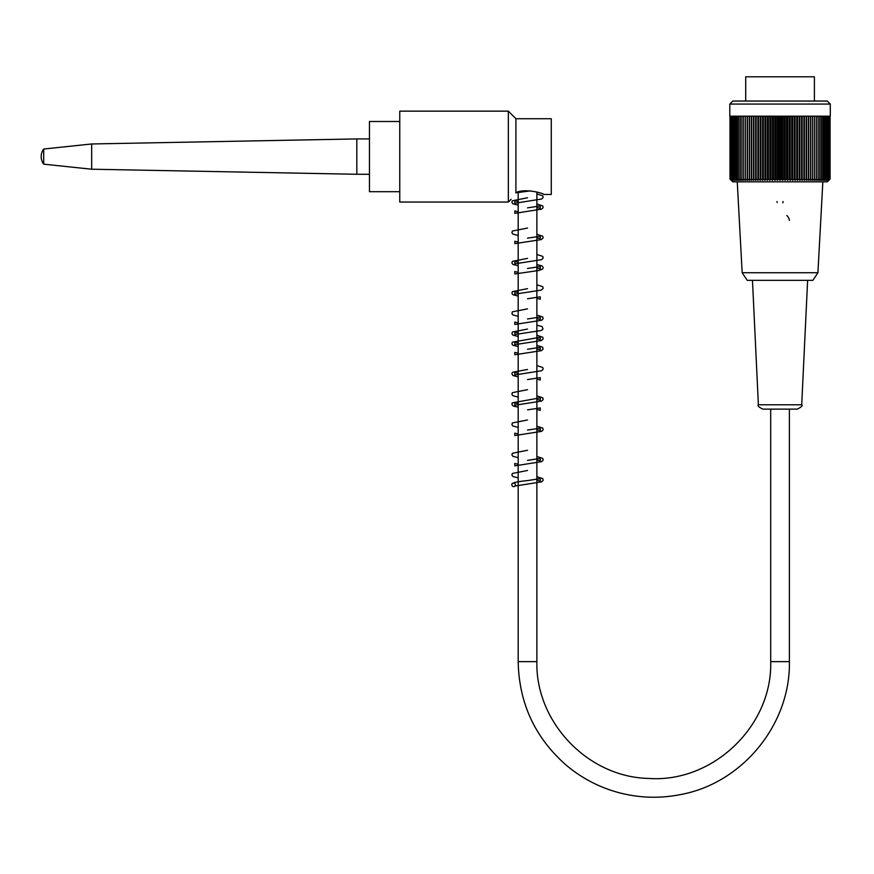 <?xml version="1.0" encoding="UTF-8"?>
<svg xmlns="http://www.w3.org/2000/svg" width="874" height="874" viewBox="0 0 874 874"><rect width="100%" height="100%" fill="white"/><g stroke="black" fill="none" stroke-linecap="round" stroke-linejoin="round"><path stroke-width="1.31" d="M399.757 121.497L369.451 121.497L369.451 191.701L399.757 191.701M814.393 101.045L814.393 76.803L745.708 76.803L745.708 101.045M830.3 104.072L729.801 104.072L729.801 116.187L830.3 116.187L830.3 104.072L827.274 101.045L732.827 101.045L729.801 104.072M828.781 180.328A188.882 133.558 -90 0 0 830.092 179.006A188.882 140.364 -90 0 1 828.716 180.328A188.882 126.391 -90 0 0 829.961 179.006A188.882 146.788 -90 0 1 828.519 180.328A188.882 118.864 -90 0 0 829.688 179.006A188.882 152.808 -90 0 1 828.181 180.328A188.882 111.02 -90 0 0 829.273 179.006A188.882 158.412 -90 0 1 827.722 180.328A188.882 102.87 -90 0 0 828.727 179.006A188.882 163.58 -90 0 1 827.121 180.328A188.882 94.447 -90 0 0 828.049 179.006A188.882 168.3 -90 0 1 826.4 180.328A188.882 85.75 -90 0 0 827.241 179.006A188.882 172.549 -90 0 1 825.548 180.328A188.882 76.825 -90 0 0 826.301 179.006A188.882 176.34 -90 0 1 824.575 180.328A188.882 67.691 -90 0 0 825.231 179.006A188.882 179.64 -90 0 1 823.472 180.328A188.882 58.372 -90 0 0 824.051 179.006A188.882 182.447 -90 0 1 822.259 180.328A188.882 48.889 -90 0 0 822.74 179.006A188.882 184.753 -90 0 1 820.926 180.328A188.882 39.275 -90 0 0 821.309 179.006A188.882 186.555 -90 0 1 819.473 180.328A188.882 29.552 -90 0 0 819.768 179.006A188.882 187.844 -90 0 1 817.922 180.328A188.882 19.741 -90 0 0 818.119 179.006A188.882 188.62 -90 0 1 816.261 180.328A188.882 9.887 -90 0 0 816.36 179.006A188.882 188.882 0 0 1 814.513 180.328L814.513 179.006A188.882 188.62 90 0 1 812.656 180.328A188.882 9.887 -90 0 1 812.558 179.006A188.882 187.844 90 0 1 810.722 180.328A188.882 19.741 -90 0 1 810.526 179.006A188.882 186.555 90 0 1 808.69 180.328A188.882 29.552 -90 0 1 808.406 179.006A188.882 184.753 90 0 1 806.593 180.328A188.882 39.275 -90 0 1 806.21 179.006A188.882 182.447 90 0 1 804.419 180.328A188.882 48.889 -90 0 1 803.938 179.006A188.882 179.64 90 0 1 802.179 180.328A188.882 58.372 -90 0 1 801.6 179.006A188.882 176.34 90 0 1 799.874 180.328A188.882 67.691 -90 0 1 799.207 179.006A188.882 172.549 90 0 1 797.514 180.328A188.882 76.825 -90 0 1 796.76 179.006A188.882 168.3 90 0 1 795.111 180.328A188.882 85.75 -90 0 1 794.269 179.006A188.882 163.58 90 0 1 792.663 180.328A188.882 94.447 -90 0 1 791.735 179.006A188.882 158.412 90 0 1 790.183 180.328A188.882 102.87 -90 0 1 789.167 179.006A188.882 152.808 90 0 1 787.671 180.328A188.882 111.02 -90 0 1 786.578 179.006A188.882 146.788 90 0 1 785.147 180.328A188.882 118.864 -90 0 1 783.978 179.006A188.882 140.364 90 0 1 782.601 180.328A188.882 126.391 -90 0 1 781.356 179.006A188.882 133.558 90 0 1 780.045 180.328A188.882 133.558 -90 0 1 778.734 179.006A188.882 126.391 90 0 1 777.499 180.328A188.882 140.364 -90 0 1 776.123 179.006A188.882 118.864 90 0 1 774.954 180.328A188.882 146.788 -90 0 1 773.512 179.006A188.882 111.02 90 0 1 772.419 180.328A188.882 152.808 -90 0 1 770.923 179.006A188.882 102.87 90 0 1 769.918 180.328A188.882 158.412 -90 0 1 768.366 179.006A188.882 94.447 90 0 1 767.438 180.328A188.882 163.58 -90 0 1 765.832 179.006A188.882 85.75 90 0 1 764.99 180.328A188.882 168.3 -90 0 1 763.341 179.006A188.882 76.825 90 0 1 762.587 180.328A188.882 172.549 -90 0 1 760.893 179.006A188.882 67.691 90 0 1 760.227 180.328A188.882 176.34 -90 0 1 758.49 179.006A188.882 58.372 90 0 1 757.922 180.328A188.882 179.64 -90 0 1 756.163 179.006A188.882 48.889 90 0 1 755.682 180.328A188.882 182.447 -90 0 1 753.891 179.006A188.882 39.275 90 0 1 753.508 180.328A188.882 184.753 -90 0 1 751.695 179.006A188.882 29.552 90 0 1 751.4 180.328A188.882 186.555 -90 0 1 749.575 179.006A188.882 19.741 90 0 1 749.379 180.328A188.882 187.844 -90 0 1 747.532 179.006A188.882 9.887 90 0 1 747.434 180.328A188.882 188.62 -90 0 1 745.588 179.006L745.588 180.328A188.882 188.882 0 0 1 743.73 179.006A188.882 9.887 90 0 0 743.829 180.328A188.882 188.62 90 0 1 741.982 179.006A188.882 19.741 90 0 0 742.168 180.328A188.882 187.844 90 0 1 740.333 179.006A188.882 29.552 90 0 0 740.617 180.328A188.882 186.555 90 0 1 738.792 179.006A188.882 39.275 90 0 0 739.175 180.328A188.882 184.753 90 0 1 737.361 179.006A188.882 48.889 90 0 0 737.842 180.328A188.882 182.447 90 0 1 736.05 179.006A188.882 58.372 90 0 0 736.629 180.328A188.882 179.64 90 0 1 734.859 179.006A188.882 67.691 90 0 0 735.526 180.328A188.882 176.34 90 0 1 733.799 179.006A188.882 76.825 90 0 0 734.553 180.328A188.882 172.549 90 0 1 732.86 179.006A188.882 85.75 90 0 0 733.701 180.328A188.882 168.3 90 0 1 732.051 179.006A188.882 94.447 90 0 0 732.969 180.328A188.882 163.58 90 0 1 731.363 179.006A188.882 102.87 90 0 0 732.379 180.328A188.882 158.412 90 0 1 730.828 179.006A188.882 111.02 90 0 0 731.909 180.328A188.882 152.808 90 0 1 730.413 179.006A188.882 118.864 90 0 0 731.582 180.328A188.882 146.788 90 0 1 730.14 179.006A188.882 126.391 90 0 0 731.374 180.328A188.882 140.364 90 0 1 729.998 179.006A188.882 133.558 90 0 0 731.309 180.328L732.827 181.847L827.274 181.847L828.781 180.328M729.998 116.187L729.998 179.006M730.14 116.187L730.14 179.006M730.413 116.187L730.413 179.006M730.828 116.187L730.828 179.006M731.363 116.187L731.363 179.006M732.051 116.187L732.051 179.006M732.86 116.187L732.86 179.006M733.799 116.187L733.799 179.006M734.859 116.187L734.859 179.006M736.05 116.187L736.05 179.006M737.361 116.187L737.361 179.006M738.792 116.187L738.792 179.006M740.333 116.187L740.333 179.006M741.982 116.187L741.982 179.006M743.73 116.187L743.73 179.006M745.588 116.187L745.588 179.006M747.434 116.187L747.434 180.328M747.532 116.187L747.532 179.006M749.379 116.187L749.379 180.328M749.575 116.187L749.575 179.006M751.4 116.187L751.4 180.328M751.695 116.187L751.695 179.006M753.508 116.187L753.508 180.328M753.891 116.187L753.891 179.006M755.682 116.187L755.682 180.328M756.163 116.187L756.163 179.006M757.922 116.187L757.922 180.328M758.49 116.187L758.49 179.006M760.227 116.187L760.227 180.328M760.893 116.187L760.893 179.006M762.587 116.187L762.587 180.328M763.341 116.187L763.341 179.006M764.99 116.187L764.99 180.328M765.832 116.187L765.832 179.006M767.438 116.187L767.438 180.328M768.366 116.187L768.366 179.006M769.918 116.187L769.918 180.328M770.923 116.187L770.923 179.006M772.419 116.187L772.419 180.328M773.512 116.187L773.512 179.006M774.954 116.187L774.954 180.328M776.123 116.187L776.123 179.006M777.499 116.187L777.499 180.328M778.734 116.187L778.734 179.006M780.045 116.187L780.045 180.328M830.092 179.006L830.092 116.187M829.961 179.006L829.961 116.187M829.688 179.006L829.688 116.187M829.273 179.006L829.273 116.187M828.727 179.006L828.727 116.187M828.049 179.006L828.049 116.187M827.241 179.006L827.241 116.187M826.301 179.006L826.301 116.187M825.231 179.006L825.231 116.187M824.051 179.006L824.051 116.187M822.74 179.006L822.74 116.187M821.309 179.006L821.309 116.187M819.768 179.006L819.768 116.187M818.119 179.006L818.119 116.187M816.36 179.006L816.36 116.187M814.513 179.006L814.513 116.187M812.656 116.187L812.656 180.328M812.558 179.006L812.558 116.187M810.722 116.187L810.722 180.328M810.526 179.006L810.526 116.187M808.69 116.187L808.69 180.328M808.406 179.006L808.406 116.187M806.593 116.187L806.593 180.328M806.21 179.006L806.21 116.187M804.419 116.187L804.419 180.328M803.938 179.006L803.938 116.187M802.179 116.187L802.179 180.328M801.6 179.006L801.6 116.187M799.874 116.187L799.874 180.328M799.207 179.006L799.207 116.187M797.514 116.187L797.514 180.328M796.76 179.006L796.76 116.187M795.111 116.187L795.111 180.328M794.269 179.006L794.269 116.187M792.663 116.187L792.663 180.328M791.735 179.006L791.735 116.187M790.183 116.187L790.183 180.328M789.167 179.006L789.167 116.187M787.671 116.187L787.671 180.328M786.578 179.006L786.578 116.187M785.147 116.187L785.147 180.328M783.978 179.006L783.978 116.187M782.601 116.187L782.601 180.328M781.356 179.006L781.356 116.187M742.168 272.732L747.226 280.336L812.875 280.336L817.922 272.732L742.168 272.732L737.252 181.847M777.019 201.544A3.026 3.026 0 0 0 777.183 202.539M782.787 202.844A3.026 3.026 0 0 0 783.082 201.544M789.451 220.368A9.592 9.592 0 0 0 786.862 215.485M801.72 404.782C802.824 405.765 801.316 407.208 797.175 409.119L762.915 409.119C758.785 407.208 757.266 405.765 758.381 404.782L801.72 404.782L807.62 280.336M513.639 483.103A1.77 1.77 0 0 1 515.409 484.884A1.77 1.77 0 0 1 513.639 486.643A1.77 1.77 0 0 1 511.869 484.884A1.77 1.77 0 0 1 513.639 483.103M515.911 192.651C525.285 187.823 544.71 193.788 543.945 194.476C544.71 193.788 525.285 187.823 515.911 192.651C509.793 201.086 509.793 201.086 515.911 192.651L515.911 118.722L508.34 111.14L508.34 202.047L399.757 202.047L399.757 111.14L508.34 111.14M543.945 194.476L551.265 194.476L551.265 118.722L515.911 118.722M369.451 174.276L356.821 174.276L356.821 138.922L369.451 138.922M43.7 164.17L43.7 149.017A12.629 12.629 0 0 0 43.7 164.17L91.683 169.217L91.683 143.97L356.821 138.922M770.704 409.119L770.704 661.64L789.397 661.64L789.397 409.119M770.704 661.64C772.485 726.141 712.627 783.235 648.279 778.417C587.809 777.019 535.423 722.11 536.876 661.64L518.184 661.64C518.981 702.947 534.822 737.317 565.718 764.75C581.68 778.297 599.804 787.714 620.07 792.98C640.358 798.126 660.766 798.607 681.283 794.422C742.736 782.864 790.544 724.153 789.397 661.64M817.922 272.732L822.838 181.847M758.381 404.782L752.47 280.336M515.409 484.884L514.808 486.075L541.683 481.836L543.115 480.35L542.798 478.646L536.876 476.701M511.869 484.884C511.793 484.109 509.968 482.328 527.525 480.58L540.252 478.624L540.252 481.017L536.876 480.263M518.184 464.225L514.808 463.471L514.808 465.864L541.662 461.647L543.104 460.172L542.765 458.413L536.876 456.501M527.525 450.274L512.35 453.278L511.913 454.972L512.874 456.315L518.184 457.681M536.876 460.052L540.252 460.817L540.252 458.424L527.514 460.38M518.184 433.93L514.808 433.176L514.808 435.569L541.651 431.352L543.104 429.877L542.776 428.118L536.876 426.195M527.525 419.979L512.361 422.961L511.913 424.655L512.852 425.999L518.184 427.386M536.876 429.757L540.252 430.511L540.252 428.129L527.514 430.074M536.876 399.451L540.252 400.216L540.252 397.823L512.273 402.87L511.935 404.575L513.322 406.06L518.184 407.175M536.876 409.556L540.252 410.31L540.252 407.929L527.514 409.873M518.184 403.624L514.808 402.87L514.797 405.263L541.662 401.046L543.115 399.549L542.798 397.845L536.876 395.9M527.525 389.673L512.361 392.666L511.913 394.349L512.929 395.747L518.184 397.08M518.184 343.023L514.808 342.269L514.808 344.662L541.29 340.587L543.082 339.036L542.787 337.222L536.876 335.288M527.525 369.473L512.579 372.248L511.88 373.58L512.83 375.481L518.184 376.88M536.876 379.25L540.252 380.015L540.252 377.623L527.514 379.567M518.184 373.318L514.808 372.575L514.797 374.957L541.672 370.74L543.115 369.243L542.798 367.539L536.876 365.594M518.184 353.118L514.808 352.375L514.797 354.757L541.334 350.671L543.049 349.239L542.688 347.207L536.876 345.394M536.876 338.85L540.252 339.615L540.252 337.222L512.35 342.171L511.913 343.864L512.874 345.208L518.184 346.574M536.876 348.945L540.252 349.709L540.252 347.317L527.514 349.272M527.525 329.061L512.393 332.044L511.935 333.737L512.874 335.092L518.184 336.479M518.184 332.918L514.841 332.186L514.841 334.545L541.246 330.503L543.027 329.072L542.12 326.526L536.876 325.194M518.184 322.823L514.808 322.069L514.797 324.462L541.672 320.234L543.115 318.748L542.765 317L536.876 315.088M527.525 308.861L512.361 311.854L511.913 313.548L512.852 314.891L518.184 316.268M536.876 318.649L540.252 319.403L540.252 317.022L527.514 318.966M527.525 288.66L512.372 291.643L511.913 293.336L512.918 294.724L518.184 296.067M536.876 298.449L540.252 299.203L540.252 296.81L527.514 298.766M518.184 292.517L514.808 291.763L514.808 294.156L541.246 290.102L543.082 288.529L542.787 286.716L536.876 284.793M518.184 272.317L514.808 271.563L514.797 273.955L538.876 270.481L542.645 269.05L543.169 267.499L542.12 265.925L536.876 264.593M527.525 258.365L512.35 261.37L511.902 263.008L512.874 264.407L518.184 265.772M536.876 268.143L540.252 268.908L540.252 266.515L527.514 268.46M518.184 262.211L514.808 261.457L514.808 263.85L541.64 259.644L543.104 258.147L542.765 256.388L536.876 254.487M527.525 228.059L512.372 231.042L511.902 232.724L512.918 234.123L518.184 235.467M536.876 237.837L540.252 238.602L540.252 236.209L527.514 238.154M518.184 242.011L514.808 241.257L514.808 243.649L541.29 239.574L543.082 238.034L542.787 236.209L536.876 234.287M518.184 211.716L514.808 210.962L514.808 213.343L541.716 209.105L543.115 207.619L542.787 205.914L536.876 203.981M527.525 197.753L512.339 200.78L511.902 202.407L512.896 203.806L518.184 205.161M536.876 207.542L540.252 208.296L540.252 205.903L527.514 207.859M518.184 201.61L514.808 200.856L514.797 203.249L541.705 199.01L543.115 197.524L542.798 195.831L536.876 193.886M527.525 470.474L512.372 473.457L511.902 475.139L512.918 476.548L518.184 477.881M515.769 192.848L530.387 190.86M511.115 199.272L508.34 202.047M518.184 191.985L518.184 661.64M536.876 191.985L536.876 661.64M91.683 169.217L356.821 174.276M43.7 149.017L91.683 143.97"/></g></svg>
